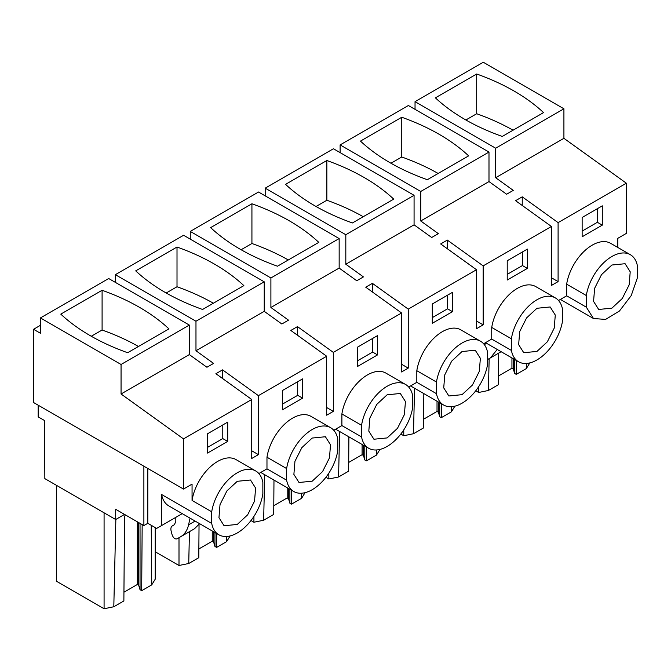<?xml version="1.0" encoding="UTF-8"?>
<svg xmlns="http://www.w3.org/2000/svg" width="671" height="671" viewBox="0 0 671 671"><rect width="100%" height="100%" fill="white"/><g stroke="black" fill="none" stroke-linecap="round" stroke-linejoin="round"><path stroke-width="1.01" d="M38.18 405.183L38.18 416.867L44.571 420.558L44.84 478.616L115.697 519.522L115.697 509.306L143.879 525.578L143.879 466.211M40.436 325.309L33.55 329.285L33.55 402.516L183.493 489.084L192.057 484.135L192.057 500.457A36.846 21.271 -60 0 1 210.031 467.117A36.846 21.271 -60 0 1 236.041 459.601L255.701 470.958A36.846 21.271 120 0 0 229.692 478.465A36.846 21.271 120 0 0 211.717 511.814L211.717 523.447A36.846 21.271 120 0 0 218.855 534.779A36.846 21.271 120 0 0 244.865 527.272A36.846 21.271 120 0 0 262.847 493.931L262.847 482.29A36.846 21.271 120 0 0 255.701 470.958M617.79 247.448L617.79 238.339L626.353 233.399L626.353 183.208L563.917 138.318L495.659 177.723L513.273 190.388L506.613 194.238L488.991 181.573L420.742 220.977L438.356 233.642L431.688 237.492L414.074 224.827L345.817 264.231L363.43 276.905L356.771 280.746L339.157 268.081L270.899 307.486L288.513 320.159L281.845 324.001L264.231 311.336L195.974 350.74L213.588 363.414L206.928 367.255L189.314 354.59L189.314 325.074L108.685 278.524L40.436 317.928L40.436 333.261L33.55 329.285M195.974 350.74L195.974 321.224L115.353 274.674L115.353 282.374M264.231 311.336L264.231 281.82L183.611 235.269L115.353 274.674M270.899 307.486L270.899 277.97L190.27 231.42L190.27 239.119M339.157 268.081L339.157 238.566L258.528 192.015L190.27 231.42M345.817 264.231L345.817 234.716L265.196 188.165L265.196 195.865M414.074 224.827L414.074 195.303L333.453 148.761L265.196 188.165M420.742 220.977L420.742 191.461L340.113 144.911L340.113 152.602M488.991 181.573L488.991 152.049L408.371 105.506L340.113 144.911M495.659 177.723L495.659 148.207L415.039 101.657L415.039 109.348M563.917 138.318L563.917 108.794L483.296 62.252L415.039 101.657M626.353 183.208L558.096 222.621L522.248 196.838L515.58 200.688L551.428 226.471L483.17 265.875L447.322 240.092L440.662 243.942L476.511 269.725L408.253 309.13L372.405 283.347L365.737 287.196L401.585 312.98L333.328 352.384L297.479 326.609L290.82 330.451L326.668 356.234L258.41 395.638L222.562 369.864L215.894 373.705L251.742 399.488L183.493 438.893L183.493 489.084M183.493 438.893L121.057 393.994L121.057 364.479L40.436 317.928M478.683 386.655L478.683 392.476L475.747 390.782M454.888 406.165L451.424 411.826L441.35 417.639L439.723 416.699L438.356 412.22L437.022 411.449L423.627 419.182M403.757 429.91L403.757 435.731L400.83 434.036M379.971 449.419L376.498 455.081L366.433 460.902L364.806 459.954L363.439 455.475L362.097 454.703L348.702 462.445M328.84 473.164L328.84 478.985L325.905 477.291M305.045 492.673L301.581 498.343L291.508 504.156L289.88 503.216L288.513 498.729L287.18 497.957L273.785 505.699M253.915 516.418L253.915 522.239L250.988 520.545M230.128 535.928L226.664 541.598L216.59 547.41L214.963 546.471L213.596 541.992L212.254 541.22L198.859 548.953M178.998 537.697L178.998 565.494L155.202 551.763M155.202 527.574L155.202 579.232L151.738 584.852L141.673 590.665L140.038 589.725L138.671 585.246L137.337 584.475L123.942 592.208M124.546 514.414L115.697 519.522M189.314 325.074L121.057 364.479M168.949 328.882A203.707 117.61 0 0 0 102.093 290.283L60.793 314.12A203.707 117.61 0 0 0 127.649 352.72L168.949 328.882M189.314 354.59L121.057 393.994M264.231 281.82L195.974 321.224M135.718 270.866L177.01 247.029A203.707 117.61 0 0 1 243.867 285.628L202.575 309.465A203.707 117.61 0 0 1 135.718 270.866M339.157 238.566L270.899 277.97M210.635 227.612A203.707 117.61 0 0 0 277.492 266.211L318.792 242.374A203.707 117.61 0 0 0 251.927 203.774L210.635 227.612M414.074 195.303L345.817 234.716M285.561 184.357A203.707 117.61 0 0 0 352.418 222.957L393.709 199.119A203.707 117.61 0 0 0 326.852 160.512L285.561 184.357M488.991 152.049L420.742 191.461M360.478 141.103A203.707 117.61 0 0 0 427.335 179.702L468.635 155.865A203.707 117.61 0 0 0 401.77 117.257L360.478 141.103M563.917 108.794L495.659 148.207M476.695 74.003A203.707 117.61 0 0 1 543.552 112.602L502.26 136.448A203.707 117.61 0 0 1 435.395 97.849L476.695 74.003L476.695 113.743L465.884 119.983M266.974 468.836L286.634 480.193A36.846 21.271 120 0 0 293.781 491.524A36.846 21.271 120 0 0 319.79 484.017A36.846 21.271 120 0 0 337.765 450.669L337.765 439.035A36.846 21.271 120 0 0 330.627 427.704L310.958 416.347A36.846 21.271 -60 0 0 284.949 423.854A36.846 21.271 -60 0 0 266.974 457.203L266.974 468.836L258.847 473.533M341.891 425.582L361.56 436.938A36.846 21.271 120 0 0 368.698 448.27A36.846 21.271 120 0 0 394.707 440.763A36.846 21.271 120 0 0 412.69 407.414L412.69 395.781A36.846 21.271 120 0 0 405.544 384.449L385.884 373.093A36.846 21.271 -60 0 0 359.874 380.6A36.846 21.271 -60 0 0 341.891 413.948L341.891 425.582L333.764 430.279M416.817 382.327L436.477 393.676A36.846 21.271 120 0 0 443.623 405.016A36.846 21.271 120 0 0 469.633 397.509A36.846 21.271 120 0 0 487.607 364.16L487.607 352.527A36.846 21.271 120 0 0 480.47 341.195L460.801 329.838A36.846 21.271 -60 0 0 434.791 337.345A36.846 21.271 -60 0 0 416.817 370.694L416.817 382.327L408.689 387.024M491.734 339.073L511.403 350.421A36.846 21.271 120 0 0 518.54 361.761A36.846 21.271 120 0 0 544.55 354.254A36.846 21.271 120 0 0 562.533 320.906L562.533 309.272A36.846 21.271 120 0 0 555.387 297.941L535.726 286.584A36.846 21.271 -60 0 0 509.717 294.091A36.846 21.271 -60 0 0 491.734 327.44L491.734 339.073L483.606 343.762M560.411 299.425L593.466 318.507L605.569 319.43L619.476 310.992L631.21 295.609L637.45 277.651L637.45 266.018A36.846 21.271 120 0 0 630.312 254.678L610.644 243.33A36.846 21.271 -60 0 0 584.634 250.837A36.846 21.271 -60 0 0 566.659 284.185L566.659 295.819L558.524 300.507M558.096 222.621L558.096 281.602L551.428 277.76M551.428 226.471L551.428 285.452L558.096 281.602M483.17 265.875L483.17 324.856L476.511 321.015M476.511 269.725L476.511 328.706L483.17 324.856M408.253 309.13L408.253 368.111L401.585 364.269M401.585 312.98L401.585 371.96L408.253 368.111M333.328 352.384L333.328 411.373L326.668 407.523M326.668 356.234L326.668 415.215L333.328 411.373M258.41 395.638L258.41 454.628L251.742 450.778M251.742 399.488L251.742 458.469L258.41 454.628M582.143 217.479L582.143 236.779L602.298 225.146L602.298 205.846L582.143 217.479M302.613 378.863L282.457 390.505L282.457 409.805L302.613 398.163L302.613 378.863M377.538 354.909L377.538 335.609L357.383 347.243L357.383 366.551L377.538 354.909L372.623 352.074L372.623 338.444M527.381 268.4L527.381 249.1L507.226 260.734L507.226 280.033L527.381 268.4L522.466 265.565L522.466 251.935M207.54 433.76L207.54 453.059L227.695 441.417L227.695 422.118L207.54 433.76M452.455 311.654L452.455 292.355L432.3 303.988L432.3 323.288L452.455 311.654L447.54 308.819L447.54 295.19M147.805 468.475L147.805 523.305L156.653 528.413L161.577 525.578L161.577 494.493L211.717 523.447M147.805 523.305L143.879 525.578M192.057 500.457L211.717 511.814M487.607 359.522L500.457 352.107L487.607 359.522L490.392 357.92L497.236 349.457M489.159 358.633L488.413 390.472L478.683 392.476M498.721 353.105L498.478 384.659L488.413 390.472M526.299 363.456L526.349 368.572L516.276 374.384L516.376 360.512M529.813 362.91L526.349 368.572M516.276 374.384L514.649 373.445L513.281 368.966L511.939 368.194L498.545 375.928M485.527 342.696L484.781 345.288M218.855 534.779L168.715 505.833A36.846 21.271 -60 0 1 161.577 494.493M182.244 513.642L161.577 525.578M451.382 406.71L451.424 411.826M423.82 393.583L423.56 427.913L413.487 433.726L403.757 435.731M414.552 388.232L413.487 433.726M376.456 449.964L376.498 455.081M348.895 436.838L348.635 471.168L338.57 476.989L328.84 478.985M339.627 431.487L338.57 476.989M301.539 493.219L301.581 498.343M273.978 480.092L273.718 514.431L263.644 520.243L253.915 522.239M264.709 474.741L263.644 520.243M226.613 536.481L226.664 541.598M199.044 524.529L198.792 557.685L188.727 563.497L178.998 565.494M189.465 531.65L188.727 563.497M175.81 517.358L175.81 521.535L174.368 524.714L172.313 525.905C170.946 526.827 170.56 528.572 171.155 531.138L172.111 534.787C173.336 537.949 174.955 539.316 176.976 538.863L194.439 528.782L199.623 523.674M190.732 530.929L176.976 538.863L190.74 530.92M151.235 525.284L151.738 584.852M125.393 514.909L124.512 516.41L123.875 600.939L113.802 606.752L104.08 608.748L56.389 581.22L56.389 485.284M104.08 512.82L104.08 608.748M115.848 519.438L113.802 606.752M141.673 590.665L142.168 524.596M138.461 346.479A203.707 117.61 0 0 0 102.093 330.015L102.093 290.283M91.281 336.263L102.093 330.015M222.562 378.503L222.562 369.864M297.479 335.248L297.479 326.609M372.405 291.994L372.405 283.347M447.322 248.731L447.322 240.092M522.248 205.477L522.248 196.838M166.198 293.001L177.01 286.76L177.01 247.029M213.386 303.225A203.707 117.61 0 0 0 177.01 286.76M241.115 249.746L251.927 243.506L251.927 203.774M288.304 259.971A203.707 117.61 0 0 0 251.927 243.506M316.041 206.492L326.852 200.252L326.852 160.512M363.229 216.716A203.707 117.61 0 0 0 326.852 200.252M390.958 163.238L401.77 156.997L401.77 117.257M438.146 173.462A203.707 117.61 0 0 0 401.77 156.997M513.072 130.208A203.707 117.61 0 0 0 476.695 113.743M266.974 457.203L286.634 468.559L286.634 480.193M330.627 427.704A36.846 21.271 120 0 0 304.617 435.211A36.846 21.271 120 0 0 286.634 468.559M341.891 413.948L361.56 425.305L361.56 436.938M405.544 384.449A36.846 21.271 120 0 0 379.534 391.956A36.846 21.271 120 0 0 361.56 425.305M416.817 370.694L436.477 382.042L436.477 393.676M480.47 341.195A36.846 21.271 120 0 0 454.46 348.702A36.846 21.271 120 0 0 436.477 382.042M491.734 327.44L511.403 338.788L511.403 350.421M555.387 297.941A36.846 21.271 120 0 0 529.377 305.448A36.846 21.271 120 0 0 511.403 338.788M566.659 284.185L586.32 295.534L586.32 307.167L566.659 295.819M630.312 254.678A36.846 21.271 120 0 0 604.303 262.193A36.846 21.271 120 0 0 586.32 295.534M602.298 225.146L597.383 222.302L597.383 208.681M582.143 231.101L597.383 222.302M302.613 398.163L297.698 395.328L297.698 381.707M282.457 404.127L297.698 395.328M357.383 360.872L372.623 352.074M507.226 274.364L522.466 265.565M227.695 441.417L222.78 438.582L222.78 424.961M207.54 447.381L222.78 438.582M432.3 317.618L447.54 308.819M593.466 318.499L586.32 307.167M611.885 265.02L625.095 263.72L630.212 271.805L629.146 284.881L622.26 298.536L611.885 308.165L598.683 309.465L593.567 301.38L594.632 288.304L601.51 274.649L611.885 265.02M180.675 536.733C184.626 534.384 187.251 530.425 188.559 524.856L190.069 518.163M237.282 481.3L250.484 480L255.601 488.085L254.535 501.162L247.658 514.808L237.282 524.437L224.072 525.745L218.956 517.66L220.021 504.584L226.907 490.929L237.282 481.3M514.649 373.445L514.649 359.513M513.281 358.717L513.281 368.966M511.939 357.953L511.939 368.194M441.35 417.639L441.459 403.766M439.723 416.699L439.723 402.768M438.356 401.979L438.356 412.22M437.022 401.208L437.022 411.449M366.433 460.902L366.542 447.02M364.806 459.954L364.806 446.022M363.439 445.234L363.439 455.475M362.097 444.462L362.097 454.703M291.508 504.156L291.617 490.275M289.88 503.216L289.88 489.276M288.513 488.488L288.513 498.729M287.18 487.716L287.18 497.957M216.59 547.41L216.699 533.529M214.963 546.471L214.963 532.531M213.596 531.742L213.596 541.992M212.254 530.971L212.254 541.22M140.038 589.725L140.038 523.363M138.671 522.575L138.671 585.246M137.337 521.803L137.337 584.475M312.2 438.046L325.41 436.746L330.526 444.831L329.461 457.907L322.575 471.554L312.2 481.182L298.998 482.491L293.881 474.397L294.946 461.321L301.824 447.674L312.2 438.046M387.125 394.791L400.327 393.483L405.443 401.577L404.378 414.644L397.5 428.299L387.125 437.928L373.915 439.228L368.798 431.143L369.864 418.067L376.75 404.42L387.125 394.791M462.042 351.529L475.253 350.228L480.369 358.314L479.304 371.39L472.418 385.045L462.042 394.674L448.84 395.974L443.724 387.888L444.789 374.812L451.667 361.166L462.042 351.529M536.968 308.274L550.17 306.974L555.286 315.06L554.221 328.136L547.343 341.791L536.968 351.419L523.757 352.72L518.641 344.634L519.706 331.558L526.592 317.903L536.968 308.274M490.392 357.92L501.136 351.713M195.118 521.073L188.559 524.856M485.494 342.68L518.54 361.761M410.568 385.934L443.623 405.016M335.651 429.188L368.698 448.27M260.725 472.443L293.781 491.524"/></g></svg>
